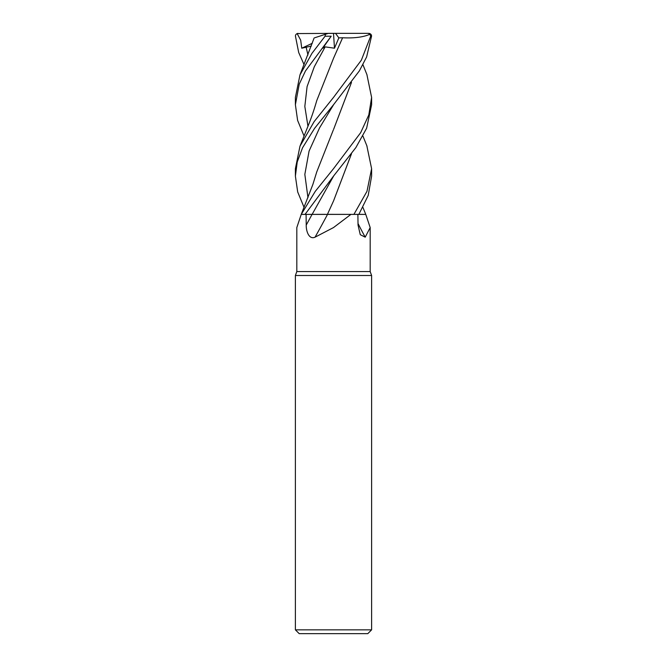 <?xml version="1.0" encoding="UTF-8"?>
<svg xmlns="http://www.w3.org/2000/svg" width="667" height="667" viewBox="0 0 667 667"><rect width="100%" height="100%" fill="white"/><g stroke="black" fill="none" stroke-linecap="round" stroke-linejoin="round"><path stroke-width="1" d="M366.825 145.698L371.611 168.701L366.983 191.321L353.91 214.39L327.43 214.349L353.81 214.39L350.925 214.39L333.5 227.572L315.057 237.177C308.988 239.912 306.07 231.174 306.228 225.071L306.086 214.39M353.91 214.39L365.783 214.39L358.863 214.357L365.766 214.39L370.185 227.572L365.208 237.177L360.272 234.692L358.037 225.071L357.879 214.39M366.9 74.571L371.611 97.424L368.809 114.941L360.68 132.658L333.5 168.701L315.299 191.321L301.234 214.39L296.815 227.572L296.815 271.561L370.185 271.561L371.611 275.496L371.611 629.84L295.389 629.84L299.2 633.65L367.8 633.65L371.611 629.84M296.815 271.561L295.389 275.496L371.611 275.496M358.012 223.528A645.256 560.147 -58.9 0 0 365.208 237.177M327.539 214.39A645.256 274.22 -73.5 0 1 315.057 237.177M333.483 201.05L327.414 214.39L350.925 214.39M301.309 214.39L327.58 214.39M323.086 214.349L325.079 214.349M358.846 214.39L368.209 195.448L371.611 176.121L371.611 168.701M304.077 207.404L297.69 191.954L295.389 176.121L297.232 161.956L302.576 147.724L314.566 128.356L333.717 104.486L359.38 70.86L366.6 57.003L371.544 36.21C371.611 34.767 370.785 33.817 369.076 33.367M331.182 36.21L322.778 48.216L325.154 46.873L334.484 48.199L338.853 37.869L335.509 33.35L368.376 33.35L369.985 34.275L370.669 36.21L361.381 60.13L333.5 97.424L314.157 121.594L299.975 146.198L295.389 168.701L295.389 176.121M305.036 214.39L333.5 176.121L355.87 147.59L366.625 128.247L371.611 104.744L371.611 97.424M301.234 214.39L312.906 184.35L316.733 171.961L333.267 130.107M324.345 214.349L312.114 214.39M314.14 37.952L299.975 74.887L311.956 53.343L325.062 36.21L325.454 34.275L328.314 33.35L333.567 33.35M314.849 37.727L326.246 34.017M299.975 74.887L295.389 97.424L295.389 104.744L299.233 84.142L305.478 70.927L331.191 36.21L325.062 36.21M335.509 33.35L297.132 33.575L300.692 40.17L301.751 48.216L311.314 46.073M304.077 64.666L298.699 52.518L295.456 36.21C295.389 34.767 296.215 33.817 297.924 33.367M351.492 82.433L333.617 129.331L351.442 82.5M351.492 153.777L333.617 200.75L351.442 153.844M304.077 136.068L297.615 120.402L295.389 104.744M338.853 37.869L342.613 37.752L333.8 57.67M342.58 37.727L342.621 37.761C354.444 38.369 363.748 37.119 370.535 34.017M342.621 37.761L333.625 58.046L316.733 100.667C313.707 111.206 311.13 118.201 308.913 123.879L299.975 146.198M333.508 33.433L334.484 48.199M369.868 33.575L368.376 33.35M301.751 48.216L312.314 43.272M312.064 214.39A642.254 272.945 -73.5 0 1 306.228 225.071M370.669 36.21L371.544 36.21M306.053 46.873L307.962 55.019M333.717 104.486L319.601 127.789L309.071 151.092L304.836 174.387L307.962 197.69M333.717 175.863L312.123 214.374M325.154 46.873L314.315 66.725L307.087 86.585L304.827 106.437L307.962 126.296M370.185 227.572L370.185 271.561M365.758 214.39L362.923 207.404M295.389 275.496L295.389 629.84M362.923 64.666L367.025 74.887M367.025 146.198L362.923 136.068"/></g></svg>
